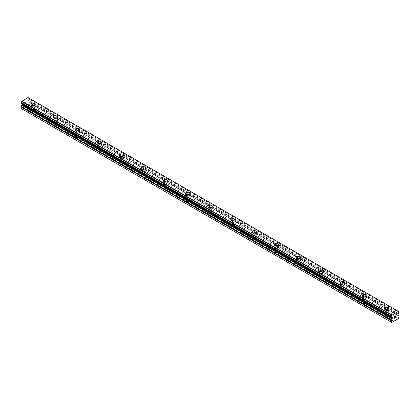 <?xml version="1.0" encoding="UTF-8"?>
<svg xmlns="http://www.w3.org/2000/svg" width="420" height="420" viewBox="0 0 420 420"><rect width="100%" height="100%" fill="white"/><g stroke="black" fill="none" stroke-linecap="round" stroke-linejoin="round"><path stroke-width="0.32" stroke-dasharray="2.1 1.58" d="M32.193 111.904A1.37 0.788 0 0 0 33.679 112.077A1.37 0.788 0 0 0 34.524 111.347A1.37 0.788 0 0 0 34.125 110.786A1.37 0.788 0 0 0 32.634 110.617A1.37 0.788 0 0 0 31.789 111.347A1.37 0.788 0 0 0 32.193 111.904M32.193 107.599A1.37 0.788 0 0 0 33.679 107.767A1.37 0.788 0 0 0 34.524 107.037A1.37 0.788 0 0 0 34.125 106.481A1.37 0.788 0 0 0 32.634 106.307A1.37 0.788 0 0 0 31.789 107.037A1.37 0.788 0 0 0 32.193 107.599M35.306 104.171L35.306 104.171A2.147 1.239 180 0 1 33.978 105.315A2.147 1.239 180 0 1 31.637 105.047A2.147 1.239 180 0 1 31.007 104.171L31.007 104.165M54.296 124.667A1.37 0.788 0 0 0 55.787 124.84A1.37 0.788 0 0 0 56.632 124.11A1.37 0.788 0 0 0 56.233 123.548A1.37 0.788 0 0 0 54.742 123.38A1.37 0.788 0 0 0 53.897 124.11A1.37 0.788 0 0 0 54.296 124.667M54.296 120.356A1.37 0.788 0 0 0 55.787 120.53A1.37 0.788 0 0 0 56.632 119.8A1.37 0.788 0 0 0 56.233 119.243A1.37 0.788 0 0 0 54.742 119.07A1.37 0.788 0 0 0 53.897 119.8A1.37 0.788 0 0 0 54.296 120.356M57.414 116.933L57.414 116.928A2.147 1.239 180 0 1 57.414 116.933A2.147 1.239 180 0 1 56.086 118.078A2.147 1.239 180 0 1 53.744 117.81A2.147 1.239 180 0 1 53.114 116.933A2.147 1.239 180 0 1 53.114 116.928L53.114 116.933M76.403 137.429A1.37 0.788 0 0 0 77.894 137.603A1.37 0.788 0 0 0 78.734 136.873A1.37 0.788 0 0 0 78.335 136.311A1.37 0.788 0 0 0 76.844 136.143A1.37 0.788 0 0 0 75.999 136.873A1.37 0.788 0 0 0 76.403 137.429M76.403 133.119A1.37 0.788 0 0 0 77.894 133.292A1.37 0.788 0 0 0 78.734 132.562A1.37 0.788 0 0 0 78.335 132.006A1.37 0.788 0 0 0 76.844 131.833A1.37 0.788 0 0 0 75.999 132.562A1.37 0.788 0 0 0 76.403 133.119M79.517 129.696L79.517 129.691A2.147 1.239 180 0 1 79.517 129.696A2.147 1.239 180 0 1 78.194 130.84A2.147 1.239 180 0 1 75.847 130.573A2.147 1.239 180 0 1 75.217 129.696A2.147 1.239 180 0 1 75.217 129.691L75.217 129.691M98.506 150.192A1.37 0.788 0 0 0 99.997 150.36A1.37 0.788 0 0 0 100.842 149.636A1.37 0.788 0 0 0 100.443 149.074A1.37 0.788 0 0 0 98.952 148.906A1.37 0.788 0 0 0 98.107 149.636A1.37 0.788 0 0 0 98.506 150.192M98.506 145.882A1.37 0.788 0 0 0 99.997 146.055A1.37 0.788 0 0 0 100.842 145.325A1.37 0.788 0 0 0 100.443 144.769A1.37 0.788 0 0 0 98.952 144.596A1.37 0.788 0 0 0 98.107 145.325A1.37 0.788 0 0 0 98.506 145.882M101.624 142.459L101.624 142.453A2.147 1.239 180 0 1 101.624 142.459A2.147 1.239 180 0 1 100.296 143.603A2.147 1.239 180 0 1 97.955 143.335A2.147 1.239 180 0 1 97.325 142.459A2.147 1.239 180 0 1 97.325 142.453L97.325 142.453M120.614 162.955A1.37 0.788 0 0 0 122.105 163.123A1.37 0.788 0 0 0 122.945 162.393A1.37 0.788 0 0 0 122.546 161.837A1.37 0.788 0 0 0 121.055 161.663A1.37 0.788 0 0 0 120.209 162.393A1.37 0.788 0 0 0 120.614 162.955M120.614 158.645A1.37 0.788 0 0 0 122.105 158.818A1.37 0.788 0 0 0 122.945 158.088A1.37 0.788 0 0 0 122.546 157.531A1.37 0.788 0 0 0 121.055 157.358A1.37 0.788 0 0 0 120.209 158.088A1.37 0.788 0 0 0 120.614 158.645M123.727 155.222L123.727 155.216A2.147 1.239 180 0 1 123.727 155.222A2.147 1.239 180 0 1 122.404 156.366A2.147 1.239 180 0 1 120.057 156.098A2.147 1.239 180 0 1 119.432 155.222A2.147 1.239 180 0 1 119.432 155.216L119.432 155.216M142.716 175.718A1.37 0.788 0 0 0 144.207 175.886A1.37 0.788 0 0 0 145.052 175.156A1.37 0.788 0 0 0 144.653 174.599A1.37 0.788 0 0 0 143.162 174.426A1.37 0.788 0 0 0 142.317 175.156A1.37 0.788 0 0 0 142.716 175.718M142.716 171.407A1.37 0.788 0 0 0 144.207 171.581A1.37 0.788 0 0 0 145.052 170.851A1.37 0.788 0 0 0 144.653 170.289A1.37 0.788 0 0 0 143.162 170.121A1.37 0.788 0 0 0 142.317 170.851A1.37 0.788 0 0 0 142.716 171.407M145.834 167.979L145.834 167.979A2.147 1.239 180 0 1 144.506 169.129A2.147 1.239 180 0 1 142.165 168.861A2.147 1.239 180 0 1 141.535 167.979L141.535 167.979M164.824 188.48A1.37 0.788 0 0 0 166.315 188.648A1.37 0.788 0 0 0 167.155 187.918A1.37 0.788 0 0 0 166.756 187.362A1.37 0.788 0 0 0 165.265 187.189A1.37 0.788 0 0 0 164.419 187.918A1.37 0.788 0 0 0 164.824 188.48M164.824 184.17A1.37 0.788 0 0 0 166.315 184.343A1.37 0.788 0 0 0 167.155 183.614A1.37 0.788 0 0 0 166.756 183.052A1.37 0.788 0 0 0 165.265 182.884A1.37 0.788 0 0 0 164.419 183.614A1.37 0.788 0 0 0 164.824 184.17M167.937 180.742L167.937 180.742A2.147 1.239 180 0 1 166.614 181.892A2.147 1.239 180 0 1 164.267 181.619A2.147 1.239 180 0 1 163.643 180.742L163.643 180.742M186.926 201.243A1.37 0.788 0 0 0 188.417 201.411A1.37 0.788 0 0 0 189.263 200.681A1.37 0.788 0 0 0 188.864 200.125A1.37 0.788 0 0 0 187.373 199.952A1.37 0.788 0 0 0 186.527 200.681A1.37 0.788 0 0 0 186.926 201.243M186.926 196.933A1.37 0.788 0 0 0 188.417 197.106A1.37 0.788 0 0 0 189.263 196.376A1.37 0.788 0 0 0 188.864 195.815A1.37 0.788 0 0 0 187.373 195.647A1.37 0.788 0 0 0 186.527 196.376A1.37 0.788 0 0 0 186.926 196.933M190.045 193.505L190.045 193.505A2.147 1.239 180 0 1 188.716 194.654A2.147 1.239 180 0 1 186.375 194.381A2.147 1.239 180 0 1 185.745 193.505L185.745 193.505M209.034 214.006A1.37 0.788 0 0 0 210.525 214.174A1.37 0.788 0 0 0 211.37 213.444A1.37 0.788 0 0 0 210.966 212.888A1.37 0.788 0 0 0 209.475 212.714A1.37 0.788 0 0 0 208.63 213.444A1.37 0.788 0 0 0 209.034 214.006M209.034 209.696A1.37 0.788 0 0 0 210.525 209.869A1.37 0.788 0 0 0 211.37 209.139A1.37 0.788 0 0 0 210.966 208.577A1.37 0.788 0 0 0 209.475 208.409A1.37 0.788 0 0 0 208.63 209.139A1.37 0.788 0 0 0 209.034 209.696M212.147 206.267L212.147 206.267A2.147 1.239 180 0 1 210.824 207.417A2.147 1.239 180 0 1 208.483 207.144A2.147 1.239 180 0 1 207.853 206.267L207.853 206.267M231.137 226.763A1.37 0.788 0 0 0 232.628 226.936A1.37 0.788 0 0 0 233.473 226.207A1.37 0.788 0 0 0 233.074 225.65A1.37 0.788 0 0 0 231.583 225.477A1.37 0.788 0 0 0 230.738 226.207A1.37 0.788 0 0 0 231.137 226.763M231.137 222.458A1.37 0.788 0 0 0 232.628 222.626A1.37 0.788 0 0 0 233.473 221.897A1.37 0.788 0 0 0 233.074 221.34A1.37 0.788 0 0 0 231.583 221.172A1.37 0.788 0 0 0 230.738 221.897A1.37 0.788 0 0 0 231.137 222.458M234.255 219.03L234.255 219.03A2.147 1.239 180 0 1 232.927 220.174A2.147 1.239 180 0 1 230.585 219.907A2.147 1.239 180 0 1 229.955 219.03L229.955 219.03M253.244 239.526A1.37 0.788 0 0 0 254.735 239.699A1.37 0.788 0 0 0 255.581 238.97A1.37 0.788 0 0 0 255.176 238.413A1.37 0.788 0 0 0 253.685 238.24A1.37 0.788 0 0 0 252.845 238.97A1.37 0.788 0 0 0 253.244 239.526M253.244 235.221A1.37 0.788 0 0 0 254.735 235.389A1.37 0.788 0 0 0 255.581 234.659A1.37 0.788 0 0 0 255.176 234.103A1.37 0.788 0 0 0 253.685 233.929A1.37 0.788 0 0 0 252.845 234.659A1.37 0.788 0 0 0 253.244 235.221M256.358 231.793L256.358 231.793A2.147 1.239 180 0 1 255.035 232.937A2.147 1.239 180 0 1 252.693 232.669A2.147 1.239 180 0 1 252.063 231.793L252.063 231.788M275.347 252.289A1.37 0.788 0 0 0 276.838 252.462A1.37 0.788 0 0 0 277.683 251.732A1.37 0.788 0 0 0 277.284 251.176A1.37 0.788 0 0 0 275.793 251.003A1.37 0.788 0 0 0 274.948 251.732A1.37 0.788 0 0 0 275.347 252.289M275.347 247.984A1.37 0.788 0 0 0 276.838 248.152A1.37 0.788 0 0 0 277.683 247.422A1.37 0.788 0 0 0 277.284 246.866A1.37 0.788 0 0 0 275.793 246.692A1.37 0.788 0 0 0 274.948 247.422A1.37 0.788 0 0 0 275.347 247.984M278.465 244.555L278.465 244.555A2.147 1.239 180 0 1 277.137 245.7A2.147 1.239 180 0 1 274.796 245.432A2.147 1.239 180 0 1 274.166 244.555L274.166 244.55M297.455 265.052A1.37 0.788 0 0 0 298.945 265.225A1.37 0.788 0 0 0 299.791 264.495A1.37 0.788 0 0 0 299.387 263.939A1.37 0.788 0 0 0 297.895 263.765A1.37 0.788 0 0 0 297.056 264.495A1.37 0.788 0 0 0 297.455 265.052M297.455 260.747A1.37 0.788 0 0 0 298.945 260.915A1.37 0.788 0 0 0 299.791 260.185A1.37 0.788 0 0 0 299.387 259.628A1.37 0.788 0 0 0 297.895 259.455A1.37 0.788 0 0 0 297.056 260.185A1.37 0.788 0 0 0 297.455 260.747M300.568 257.313L300.568 257.318A2.147 1.239 180 0 1 299.245 258.463A2.147 1.239 180 0 1 296.903 258.195A2.147 1.239 180 0 1 296.273 257.318L296.273 257.313M319.557 277.814A1.37 0.788 0 0 0 321.048 277.988A1.37 0.788 0 0 0 321.893 277.258A1.37 0.788 0 0 0 321.494 276.696A1.37 0.788 0 0 0 320.003 276.528A1.37 0.788 0 0 0 319.158 277.258A1.37 0.788 0 0 0 319.557 277.814M319.557 273.509A1.37 0.788 0 0 0 321.048 273.677A1.37 0.788 0 0 0 321.893 272.947A1.37 0.788 0 0 0 321.494 272.391A1.37 0.788 0 0 0 320.003 272.218A1.37 0.788 0 0 0 319.158 272.947A1.37 0.788 0 0 0 319.557 273.509M322.675 270.081L322.675 270.081A2.147 1.239 180 0 1 321.347 271.226A2.147 1.239 180 0 1 319.006 270.958A2.147 1.239 180 0 1 318.376 270.081L318.376 270.076M341.665 290.577A1.37 0.788 0 0 0 343.156 290.75A1.37 0.788 0 0 0 344.001 290.02A1.37 0.788 0 0 0 343.597 289.459A1.37 0.788 0 0 0 342.106 289.291A1.37 0.788 0 0 0 341.266 290.02A1.37 0.788 0 0 0 341.665 290.577M341.665 286.267A1.37 0.788 0 0 0 343.156 286.44A1.37 0.788 0 0 0 344.001 285.71A1.37 0.788 0 0 0 343.597 285.154A1.37 0.788 0 0 0 342.106 284.981A1.37 0.788 0 0 0 341.266 285.71A1.37 0.788 0 0 0 341.665 286.267M344.783 282.844L344.783 282.839A2.147 1.239 180 0 1 344.783 282.844A2.147 1.239 180 0 1 343.455 283.988A2.147 1.239 180 0 1 341.114 283.721A2.147 1.239 180 0 1 340.483 282.844A2.147 1.239 180 0 1 340.483 282.839L340.483 282.839M363.767 303.34A1.37 0.788 0 0 0 365.258 303.513A1.37 0.788 0 0 0 366.104 302.783A1.37 0.788 0 0 0 365.705 302.221A1.37 0.788 0 0 0 364.214 302.054A1.37 0.788 0 0 0 363.368 302.783A1.37 0.788 0 0 0 363.767 303.34M363.767 299.03A1.37 0.788 0 0 0 365.258 299.203A1.37 0.788 0 0 0 366.104 298.473A1.37 0.788 0 0 0 365.705 297.917A1.37 0.788 0 0 0 364.214 297.743A1.37 0.788 0 0 0 363.368 298.473A1.37 0.788 0 0 0 363.767 299.03M366.886 295.606L366.886 295.601A2.147 1.239 180 0 1 366.886 295.606A2.147 1.239 180 0 1 365.558 296.751A2.147 1.239 180 0 1 363.216 296.483A2.147 1.239 180 0 1 362.586 295.606A2.147 1.239 180 0 1 362.586 295.601L362.586 295.601M385.875 316.103A1.37 0.788 0 0 0 387.366 316.276A1.37 0.788 0 0 0 388.211 315.546A1.37 0.788 0 0 0 387.807 314.984A1.37 0.788 0 0 0 386.321 314.816A1.37 0.788 0 0 0 385.476 315.546A1.37 0.788 0 0 0 385.875 316.103M385.875 311.792A1.37 0.788 0 0 0 387.366 311.966A1.37 0.788 0 0 0 388.211 311.236A1.37 0.788 0 0 0 387.807 310.679A1.37 0.788 0 0 0 386.321 310.506A1.37 0.788 0 0 0 385.476 311.236A1.37 0.788 0 0 0 385.875 311.792M388.994 308.369L388.994 308.364A2.147 1.239 180 0 1 388.994 308.369A2.147 1.239 180 0 1 387.665 309.514A2.147 1.239 180 0 1 385.324 309.246A2.147 1.239 180 0 1 384.694 308.369A2.147 1.239 180 0 1 384.694 308.364L384.694 308.364M385.324 312.113A2.147 1.239 0 0 0 387.665 312.38A2.147 1.239 0 0 0 388.994 311.236A2.147 1.239 0 0 0 388.364 310.359A2.147 1.239 0 0 0 386.022 310.091A2.147 1.239 0 0 0 384.694 311.236A2.147 1.239 0 0 0 385.324 312.113M385.324 309.53A2.147 1.239 0 0 0 387.665 309.803A2.147 1.239 0 0 0 388.994 308.653A2.147 1.239 0 0 0 388.364 307.776A2.147 1.239 0 0 0 386.022 307.508A2.147 1.239 0 0 0 384.694 308.653A2.147 1.239 0 0 0 385.324 309.53M363.216 299.35A2.147 1.239 0 0 0 365.558 299.618A2.147 1.239 0 0 0 366.886 298.473A2.147 1.239 0 0 0 366.256 297.596A2.147 1.239 0 0 0 363.914 297.329A2.147 1.239 0 0 0 362.586 298.473A2.147 1.239 0 0 0 363.216 299.35M363.216 296.772A2.147 1.239 0 0 0 365.558 297.04A2.147 1.239 0 0 0 366.886 295.89A2.147 1.239 0 0 0 366.256 295.013A2.147 1.239 0 0 0 363.914 294.745A2.147 1.239 0 0 0 362.586 295.89A2.147 1.239 0 0 0 363.216 296.772M341.114 286.587A2.147 1.239 0 0 0 343.455 286.855A2.147 1.239 0 0 0 344.783 285.71A2.147 1.239 0 0 0 344.153 284.834A2.147 1.239 0 0 0 341.806 284.566A2.147 1.239 0 0 0 340.483 285.71A2.147 1.239 0 0 0 341.114 286.587M341.114 284.009A2.147 1.239 0 0 0 343.455 284.277A2.147 1.239 0 0 0 344.783 283.127A2.147 1.239 0 0 0 344.153 282.25A2.147 1.239 0 0 0 341.806 281.983A2.147 1.239 0 0 0 340.483 283.127A2.147 1.239 0 0 0 341.114 284.009M319.006 273.824A2.147 1.239 0 0 0 321.347 274.097A2.147 1.239 0 0 0 322.675 272.947A2.147 1.239 0 0 0 322.046 272.071A2.147 1.239 0 0 0 319.704 271.803A2.147 1.239 0 0 0 318.376 272.947A2.147 1.239 0 0 0 319.006 273.824M319.006 271.246A2.147 1.239 0 0 0 321.347 271.514A2.147 1.239 0 0 0 322.675 270.37A2.147 1.239 0 0 0 322.046 269.488A2.147 1.239 0 0 0 319.704 269.22A2.147 1.239 0 0 0 318.376 270.37A2.147 1.239 0 0 0 319.006 271.246M296.903 261.062A2.147 1.239 0 0 0 299.245 261.334A2.147 1.239 0 0 0 300.568 260.185A2.147 1.239 0 0 0 299.943 259.308A2.147 1.239 0 0 0 297.596 259.04A2.147 1.239 0 0 0 296.273 260.185A2.147 1.239 0 0 0 296.903 261.062M296.903 258.484A2.147 1.239 0 0 0 299.245 258.752A2.147 1.239 0 0 0 300.568 257.607A2.147 1.239 0 0 0 299.943 256.725A2.147 1.239 0 0 0 297.596 256.457A2.147 1.239 0 0 0 296.273 257.607A2.147 1.239 0 0 0 296.903 258.484M274.796 248.299A2.147 1.239 0 0 0 277.137 248.572A2.147 1.239 0 0 0 278.465 247.422A2.147 1.239 0 0 0 277.835 246.545A2.147 1.239 0 0 0 275.494 246.278A2.147 1.239 0 0 0 274.166 247.422A2.147 1.239 0 0 0 274.796 248.299M274.796 245.721A2.147 1.239 0 0 0 277.137 245.989A2.147 1.239 0 0 0 278.465 244.844A2.147 1.239 0 0 0 277.835 243.968A2.147 1.239 0 0 0 275.494 243.695A2.147 1.239 0 0 0 274.166 244.844A2.147 1.239 0 0 0 274.796 245.721M252.693 235.541A2.147 1.239 0 0 0 255.035 235.809A2.147 1.239 0 0 0 256.358 234.659A2.147 1.239 0 0 0 255.733 233.783A2.147 1.239 0 0 0 253.386 233.515A2.147 1.239 0 0 0 252.063 234.659A2.147 1.239 0 0 0 252.693 235.541M252.693 232.958A2.147 1.239 0 0 0 255.035 233.226A2.147 1.239 0 0 0 256.358 232.082A2.147 1.239 0 0 0 255.733 231.205A2.147 1.239 0 0 0 253.386 230.932A2.147 1.239 0 0 0 252.063 232.082A2.147 1.239 0 0 0 252.693 232.958M230.585 222.779A2.147 1.239 0 0 0 232.927 223.046A2.147 1.239 0 0 0 234.255 221.897A2.147 1.239 0 0 0 233.625 221.02A2.147 1.239 0 0 0 231.284 220.752A2.147 1.239 0 0 0 229.955 221.897A2.147 1.239 0 0 0 230.585 222.779M230.585 220.196A2.147 1.239 0 0 0 232.927 220.463A2.147 1.239 0 0 0 234.255 219.319A2.147 1.239 0 0 0 233.625 218.442A2.147 1.239 0 0 0 231.284 218.169A2.147 1.239 0 0 0 229.955 219.319A2.147 1.239 0 0 0 230.585 220.196M208.483 210.016A2.147 1.239 0 0 0 210.824 210.284A2.147 1.239 0 0 0 212.147 209.139A2.147 1.239 0 0 0 211.517 208.257A2.147 1.239 0 0 0 209.176 207.989A2.147 1.239 0 0 0 207.853 209.139A2.147 1.239 0 0 0 208.483 210.016M208.483 207.433A2.147 1.239 0 0 0 210.824 207.701A2.147 1.239 0 0 0 212.147 206.556A2.147 1.239 0 0 0 211.517 205.679A2.147 1.239 0 0 0 209.176 205.412A2.147 1.239 0 0 0 207.853 206.556A2.147 1.239 0 0 0 208.483 207.433M186.375 197.253A2.147 1.239 0 0 0 188.716 197.521A2.147 1.239 0 0 0 190.045 196.376A2.147 1.239 0 0 0 189.415 195.5A2.147 1.239 0 0 0 187.073 195.227A2.147 1.239 0 0 0 185.745 196.376A2.147 1.239 0 0 0 186.375 197.253M186.375 194.67A2.147 1.239 0 0 0 188.716 194.938A2.147 1.239 0 0 0 190.045 193.793A2.147 1.239 0 0 0 189.415 192.916A2.147 1.239 0 0 0 187.073 192.649A2.147 1.239 0 0 0 185.745 193.793A2.147 1.239 0 0 0 186.375 194.67M164.267 184.49A2.147 1.239 0 0 0 166.614 184.758A2.147 1.239 0 0 0 167.937 183.614A2.147 1.239 0 0 0 167.307 182.737A2.147 1.239 0 0 0 164.966 182.464A2.147 1.239 0 0 0 163.643 183.614A2.147 1.239 0 0 0 164.267 184.49M164.267 181.907A2.147 1.239 0 0 0 166.614 182.175A2.147 1.239 0 0 0 167.937 181.031A2.147 1.239 0 0 0 167.307 180.154A2.147 1.239 0 0 0 164.966 179.886A2.147 1.239 0 0 0 163.643 181.031A2.147 1.239 0 0 0 164.267 181.907M142.165 171.728A2.147 1.239 0 0 0 144.506 171.995A2.147 1.239 0 0 0 145.834 170.851A2.147 1.239 0 0 0 145.204 169.974A2.147 1.239 0 0 0 142.863 169.701A2.147 1.239 0 0 0 141.535 170.851A2.147 1.239 0 0 0 142.165 171.728M142.165 169.145A2.147 1.239 0 0 0 144.506 169.412A2.147 1.239 0 0 0 145.834 168.268A2.147 1.239 0 0 0 145.204 167.391A2.147 1.239 0 0 0 142.863 167.123A2.147 1.239 0 0 0 141.535 168.268A2.147 1.239 0 0 0 142.165 169.145M120.057 158.965A2.147 1.239 0 0 0 122.404 159.233A2.147 1.239 0 0 0 123.727 158.088A2.147 1.239 0 0 0 123.097 157.211A2.147 1.239 0 0 0 120.755 156.944A2.147 1.239 0 0 0 119.432 158.088A2.147 1.239 0 0 0 120.057 158.965M120.057 156.382A2.147 1.239 0 0 0 122.404 156.655A2.147 1.239 0 0 0 123.727 155.505A2.147 1.239 0 0 0 123.097 154.628A2.147 1.239 0 0 0 120.755 154.361A2.147 1.239 0 0 0 119.432 155.505A2.147 1.239 0 0 0 120.057 156.382M97.955 146.202A2.147 1.239 0 0 0 100.296 146.47A2.147 1.239 0 0 0 101.624 145.325A2.147 1.239 0 0 0 100.994 144.448A2.147 1.239 0 0 0 98.653 144.181A2.147 1.239 0 0 0 97.325 145.325A2.147 1.239 0 0 0 97.955 146.202M97.955 143.619A2.147 1.239 0 0 0 100.296 143.892A2.147 1.239 0 0 0 101.624 142.742A2.147 1.239 0 0 0 100.994 141.866A2.147 1.239 0 0 0 98.653 141.598A2.147 1.239 0 0 0 97.325 142.742A2.147 1.239 0 0 0 97.955 143.619M75.847 133.439A2.147 1.239 0 0 0 78.194 133.707A2.147 1.239 0 0 0 79.517 132.562A2.147 1.239 0 0 0 78.886 131.686A2.147 1.239 0 0 0 76.545 131.418A2.147 1.239 0 0 0 75.217 132.562A2.147 1.239 0 0 0 75.847 133.439M75.847 130.856A2.147 1.239 0 0 0 78.194 131.129A2.147 1.239 0 0 0 79.517 129.98A2.147 1.239 0 0 0 78.886 129.103A2.147 1.239 0 0 0 76.545 128.835A2.147 1.239 0 0 0 75.217 129.98A2.147 1.239 0 0 0 75.847 130.856M53.744 120.677A2.147 1.239 0 0 0 56.086 120.944A2.147 1.239 0 0 0 57.414 119.8A2.147 1.239 0 0 0 56.784 118.923A2.147 1.239 0 0 0 54.443 118.655A2.147 1.239 0 0 0 53.114 119.8A2.147 1.239 0 0 0 53.744 120.677M53.744 118.099A2.147 1.239 0 0 0 56.086 118.367A2.147 1.239 0 0 0 57.414 117.217A2.147 1.239 0 0 0 56.784 116.34A2.147 1.239 0 0 0 54.443 116.072A2.147 1.239 0 0 0 53.114 117.217A2.147 1.239 0 0 0 53.744 118.099M31.637 107.914A2.147 1.239 0 0 0 33.978 108.187A2.147 1.239 0 0 0 35.306 107.037A2.147 1.239 0 0 0 34.676 106.16A2.147 1.239 0 0 0 32.335 105.892A2.147 1.239 0 0 0 31.007 107.037A2.147 1.239 0 0 0 31.637 107.914M31.637 105.336A2.147 1.239 0 0 0 33.978 105.604A2.147 1.239 0 0 0 35.306 104.459A2.147 1.239 0 0 0 34.676 103.577A2.147 1.239 0 0 0 32.335 103.309A2.147 1.239 0 0 0 31.007 104.459A2.147 1.239 0 0 0 31.637 105.336M394.632 317.063L394.28 317.263M394.921 317.567L394.28 317.935M394.921 316.223L394.196 316.638L394.196 318.077M395.419 316.302L396.023 315.656M396.202 316.827L395.519 317.221M396.002 315.756L395.346 317.415M25.72 101.939L25.72 102.511L25.72 101.939L25.079 102.307L25.72 101.939M25.72 102.511L25.368 102.716L25.72 102.517M25.72 102.611L25.72 103.183L25.72 102.611M25.72 103.183L25.079 103.556L25.72 103.183M25.079 103.651L25.804 103.231L25.804 101.792L25.079 102.212L25.804 101.798L25.804 103.236L25.079 103.651M24.208 102.716L24.192 104.165L24.192 102.727M24.192 104.165L24.276 102.863L24.192 104.165M21.494 108.665L28.24 104.769L28.739 103.908L28.739 102.448A0.588 0.336 120 0 0 28.618 102.181L27.893 101.761A0.588 0.336 -60 0 1 27.767 101.493L27.767 100.711A0.588 0.336 -60 0 1 27.893 100.301L28.161 99.839A0.94 0.541 -60 0 1 28.67 98.947L28.681 98.017A0.94 0.541 -60 0 1 28.35 98.002A0.94 0.541 -60 0 1 28.161 97.676L28.014 97.566M21.063 103.336A0.94 0.541 -60 0 1 21.394 103.352A0.94 0.541 -60 0 1 21.578 103.64L21.845 103.793A0.588 0.336 -60 0 1 21.903 103.84M398.506 318.538L28.24 104.769M396.517 319.688L26.25 105.919M399 317.678L28.739 103.908M398.879 315.95L28.618 102.181M398.155 315.53L27.893 101.761L398.155 315.53M398.381 313.682L28.114 99.913M398.423 313.609L28.161 99.839M399 311.85L28.739 98.081M28.712 98.023L398.428 311.477L28.681 98.017M398.428 311.446L28.161 97.676M21.593 103.656L391.304 317.111L21.578 103.64M391.886 317.431L21.62 103.661M393.75 321.29L23.483 107.52M393.887 321.048L23.625 107.279M396.375 319.61L26.114 105.84M399 316.218L28.739 102.448M398.034 315.262L27.767 101.493M398.034 314.48L27.767 100.711M398.155 314.071L27.893 100.301M398.937 312.716L28.67 98.947M399 312.58L28.739 98.81M398.401 311.404L28.14 97.634M34.524 111.347L34.524 107.037M56.632 124.11L56.632 119.8M78.734 136.873L78.734 132.562M100.842 149.636L100.842 145.325M122.945 162.393L122.945 158.088M145.052 175.156L145.052 170.851M167.155 187.918L167.155 183.614M189.263 200.681L189.263 196.376M211.37 213.444L211.37 209.139M233.473 226.207L233.473 221.897M255.581 238.97L255.581 234.659M277.683 251.732L277.683 247.422M299.791 264.495L299.791 260.185M321.893 277.258L321.893 272.947M344.001 290.02L344.001 285.71M366.104 302.783L366.104 298.473M388.211 315.546L388.211 311.236M388.994 311.236L388.994 308.653M366.886 298.473L366.886 295.89M344.783 285.71L344.783 283.127M322.675 272.947L322.675 270.37M300.568 260.185L300.568 257.607M278.465 247.422L278.465 244.844M256.358 234.659L256.358 232.082M234.255 221.897L234.255 219.319M212.147 209.139L212.147 206.556M190.045 196.376L190.045 193.793M167.937 183.614L167.937 181.031M145.834 170.851L145.834 168.268M123.727 158.088L123.727 155.505M101.624 145.325L101.624 142.742M79.517 132.562L79.517 129.98M57.414 119.8L57.414 117.217M35.306 107.037L35.306 104.459M31.007 107.037L31.007 104.459M53.114 119.8L53.114 117.217M75.217 132.562L75.217 129.98M97.325 145.325L97.325 142.742M119.432 158.088L119.432 155.505M141.535 170.851L141.535 168.268M163.643 183.614L163.643 181.031M185.745 196.376L185.745 193.793M207.853 209.139L207.853 206.556M229.955 221.897L229.955 219.319M252.063 234.659L252.063 232.082M274.166 247.422L274.166 244.844M296.273 260.185L296.273 257.607M318.376 272.947L318.376 270.37M340.483 285.71L340.483 283.127M362.586 298.473L362.586 295.89M384.694 311.236L384.694 308.653M385.476 315.546L385.476 311.236M363.368 302.783L363.368 298.473M341.266 290.02L341.266 285.71M319.158 277.258L319.158 272.947M297.056 264.495L297.056 260.185M274.948 251.732L274.948 247.422M252.845 238.97L252.845 234.659M230.738 226.207L230.738 221.897M208.63 213.444L208.63 209.139M186.527 200.681L186.527 196.376M164.419 187.918L164.419 183.614M142.317 175.156L142.317 170.851M120.209 162.393L120.209 158.088M98.107 149.636L98.107 145.325M75.999 136.873L75.999 132.562M53.897 124.11L53.897 119.8M31.789 111.347L31.789 107.037M398.612 311.771L28.35 98.002M391.661 317.121L21.394 103.352"/><path stroke-width="0.63" d="M31.007 104.165A2.147 1.239 180 0 1 32.335 103.021A2.147 1.239 180 0 1 34.676 103.289A2.147 1.239 180 0 1 35.306 104.171A2.147 1.239 180 0 1 33.978 105.315A2.147 1.239 180 0 1 31.637 105.042A2.147 1.239 180 0 1 31.007 104.165A2.147 1.239 180 0 1 32.335 103.021A2.147 1.239 180 0 1 34.676 103.294A2.147 1.239 180 0 1 35.306 104.165M53.114 116.928A2.147 1.239 180 0 1 54.443 115.784A2.147 1.239 180 0 1 56.784 116.051A2.147 1.239 180 0 1 57.414 116.928A2.147 1.239 180 0 1 56.086 118.073A2.147 1.239 180 0 1 53.744 117.805A2.147 1.239 180 0 1 53.114 116.928A2.147 1.239 180 0 1 54.443 115.784A2.147 1.239 180 0 1 56.784 116.056A2.147 1.239 180 0 1 57.414 116.928M75.217 129.691A2.147 1.239 180 0 1 76.545 128.546A2.147 1.239 180 0 1 78.886 128.814A2.147 1.239 180 0 1 79.517 129.691A2.147 1.239 180 0 1 78.194 130.835A2.147 1.239 180 0 1 75.847 130.567A2.147 1.239 180 0 1 75.217 129.691A2.147 1.239 180 0 1 76.545 128.546A2.147 1.239 180 0 1 78.886 128.819A2.147 1.239 180 0 1 79.517 129.691M97.325 142.453A2.147 1.239 180 0 1 98.653 141.309A2.147 1.239 180 0 1 100.994 141.577A2.147 1.239 180 0 1 101.624 142.453A2.147 1.239 180 0 1 100.296 143.598A2.147 1.239 180 0 1 97.955 143.33A2.147 1.239 180 0 1 97.325 142.453A2.147 1.239 180 0 1 98.653 141.309A2.147 1.239 180 0 1 100.994 141.577A2.147 1.239 180 0 1 101.624 142.453M119.432 155.216A2.147 1.239 180 0 1 120.755 154.072A2.147 1.239 180 0 1 123.097 154.34A2.147 1.239 180 0 1 123.727 155.216A2.147 1.239 180 0 1 122.404 156.361A2.147 1.239 180 0 1 120.057 156.093A2.147 1.239 180 0 1 119.432 155.216A2.147 1.239 180 0 1 120.755 154.072A2.147 1.239 180 0 1 123.097 154.34A2.147 1.239 180 0 1 123.727 155.216M141.535 167.979A2.147 1.239 180 0 1 142.863 166.829A2.147 1.239 180 0 1 145.204 167.102A2.147 1.239 180 0 1 145.834 167.979A2.147 1.239 180 0 1 144.506 169.124A2.147 1.239 180 0 1 142.165 168.856A2.147 1.239 180 0 1 141.535 167.979A2.147 1.239 180 0 1 142.863 166.834A2.147 1.239 180 0 1 145.204 167.102A2.147 1.239 180 0 1 145.834 167.979M163.643 180.742A2.147 1.239 180 0 1 164.966 179.592A2.147 1.239 180 0 1 167.307 179.865A2.147 1.239 180 0 1 167.937 180.742A2.147 1.239 180 0 1 166.614 181.886A2.147 1.239 180 0 1 164.267 181.619A2.147 1.239 180 0 1 163.643 180.742A2.147 1.239 180 0 1 164.971 179.597A2.147 1.239 180 0 1 167.307 179.865A2.147 1.239 180 0 1 167.937 180.742M185.745 193.505A2.147 1.239 180 0 1 187.073 192.355A2.147 1.239 180 0 1 189.415 192.628A2.147 1.239 180 0 1 190.045 193.505A2.147 1.239 180 0 1 188.716 194.649A2.147 1.239 180 0 1 186.375 194.381A2.147 1.239 180 0 1 185.745 193.505A2.147 1.239 180 0 1 187.073 192.36A2.147 1.239 180 0 1 189.415 192.628A2.147 1.239 180 0 1 190.045 193.505M207.853 206.267A2.147 1.239 180 0 1 209.176 205.118A2.147 1.239 180 0 1 211.517 205.385A2.147 1.239 180 0 1 212.147 206.267A2.147 1.239 180 0 1 210.824 207.412A2.147 1.239 180 0 1 208.483 207.144A2.147 1.239 180 0 1 207.853 206.267A2.147 1.239 180 0 1 209.181 205.123A2.147 1.239 180 0 1 211.517 205.391A2.147 1.239 180 0 1 212.147 206.267M233.625 218.153A2.147 1.239 180 0 1 234.255 219.03A2.147 1.239 180 0 1 232.927 220.174A2.147 1.239 180 0 1 230.585 219.907A2.147 1.239 180 0 1 229.955 219.03A2.147 1.239 180 0 1 231.284 217.886A2.147 1.239 180 0 1 233.625 218.153M229.955 219.03A2.147 1.239 180 0 1 231.284 217.88A2.147 1.239 180 0 1 233.625 218.148A2.147 1.239 180 0 1 234.255 219.03M252.063 231.788A2.147 1.239 180 0 1 253.386 230.643A2.147 1.239 180 0 1 255.733 230.911A2.147 1.239 180 0 1 256.358 231.793A2.147 1.239 180 0 1 255.035 232.937A2.147 1.239 180 0 1 252.693 232.669A2.147 1.239 180 0 1 252.063 231.788A2.147 1.239 180 0 1 253.391 230.648A2.147 1.239 180 0 1 255.733 230.916A2.147 1.239 180 0 1 256.358 231.788M274.166 244.55A2.147 1.239 180 0 1 275.494 243.406A2.147 1.239 180 0 1 277.835 243.673A2.147 1.239 180 0 1 278.465 244.555A2.147 1.239 180 0 1 277.137 245.7A2.147 1.239 180 0 1 274.796 245.432A2.147 1.239 180 0 1 274.166 244.55A2.147 1.239 180 0 1 275.494 243.411A2.147 1.239 180 0 1 277.835 243.679A2.147 1.239 180 0 1 278.465 244.55M296.273 257.318A2.147 1.239 180 0 1 297.602 256.168A2.147 1.239 180 0 1 299.943 256.442A2.147 1.239 180 0 1 300.568 257.318M299.943 256.436A2.147 1.239 180 0 1 300.568 257.313A2.147 1.239 180 0 1 299.245 258.463A2.147 1.239 180 0 1 296.903 258.19A2.147 1.239 180 0 1 296.273 257.313A2.147 1.239 180 0 1 297.596 256.168A2.147 1.239 180 0 1 299.943 256.436M318.376 270.076A2.147 1.239 180 0 1 319.704 268.931A2.147 1.239 180 0 1 322.046 269.199A2.147 1.239 180 0 1 322.675 270.081A2.147 1.239 180 0 1 321.347 271.226A2.147 1.239 180 0 1 319.006 270.953A2.147 1.239 180 0 1 318.376 270.076A2.147 1.239 180 0 1 319.704 268.931A2.147 1.239 180 0 1 322.046 269.204A2.147 1.239 180 0 1 322.675 270.076M344.153 281.967A2.147 1.239 180 0 1 344.783 282.839A2.147 1.239 180 0 1 343.455 283.988A2.147 1.239 180 0 1 341.114 283.715A2.147 1.239 180 0 1 340.483 282.839A2.147 1.239 180 0 1 341.812 281.694A2.147 1.239 180 0 1 344.153 281.967M340.483 282.839A2.147 1.239 180 0 1 341.806 281.694A2.147 1.239 180 0 1 344.153 281.962A2.147 1.239 180 0 1 344.783 282.839M362.586 295.601A2.147 1.239 180 0 1 363.914 294.457A2.147 1.239 180 0 1 366.256 294.725A2.147 1.239 180 0 1 366.886 295.601A2.147 1.239 180 0 1 365.558 296.746A2.147 1.239 180 0 1 363.216 296.478A2.147 1.239 180 0 1 362.586 295.601A2.147 1.239 180 0 1 363.914 294.457A2.147 1.239 180 0 1 366.256 294.73A2.147 1.239 180 0 1 366.886 295.601M384.694 308.364A2.147 1.239 180 0 1 386.022 307.219A2.147 1.239 180 0 1 388.364 307.487A2.147 1.239 180 0 1 388.994 308.364A2.147 1.239 180 0 1 387.665 309.508A2.147 1.239 180 0 1 385.324 309.241A2.147 1.239 180 0 1 384.694 308.364A2.147 1.239 180 0 1 386.022 307.219A2.147 1.239 180 0 1 388.364 307.487A2.147 1.239 180 0 1 388.994 308.364M394.28 316.691L394.28 317.263L394.28 316.685L394.921 316.318L394.28 316.691M394.28 317.263L394.627 317.063M394.28 317.357L394.28 317.935L394.28 317.357M394.28 317.935L394.921 317.567M394.196 318.077L394.921 317.662L394.196 318.077L394.196 316.643L394.921 316.223M395.419 316.297L396.081 315.693M396.086 316.113L395.908 316.486L396.081 316.113M395.908 316.486L395.519 317.221L395.908 316.481M395.519 317.221L396.202 316.827M395.346 317.415L396.202 316.921L395.346 317.415L396.06 315.977L395.556 316.013L396.002 315.756M398.942 311.787A0.94 0.541 -60 0 1 398.612 311.771A0.94 0.541 -60 0 1 398.428 311.446L391.839 315.252A0.94 0.541 -60 0 1 391.319 316.192L391.33 317.105A0.94 0.541 -60 0 1 391.661 317.121A0.94 0.541 -60 0 1 391.839 317.41L392.107 317.562A0.588 0.336 -60 0 1 392.233 317.83L392.233 318.612A0.588 0.336 -60 0 1 392.107 319.022L391.382 320.276A0.588 0.336 -60 0 0 391.262 320.686L391.262 322.145L391.76 322.434L393.75 321.29L398.506 318.538L399 317.678L399 316.218A0.588 0.336 -60 0 0 398.879 315.95L398.155 315.53A0.588 0.336 -60 0 1 398.034 315.262L398.034 314.48A0.588 0.336 -60 0 1 398.155 314.071L398.423 313.609A0.94 0.541 -60 0 1 398.937 312.716L399 311.85L398.428 311.477L398.974 311.792M21.903 103.84A0.588 0.336 -60 0 1 21.966 104.06L21.966 104.843A0.588 0.336 -60 0 1 21.845 105.252L21.121 106.507A0.588 0.336 120 0 0 21 106.916L21 108.376L21.494 108.665L391.76 322.434M398.276 311.336L28.014 97.566L21.572 101.483A0.94 0.541 -60 0 1 21.058 102.422L21.026 103.336L391.267 317.069M391.986 314.969L21.725 101.199M391.839 315.252L21.572 101.483M391.319 316.192L21.058 102.422M391.262 316.318L21 102.548M391.262 322.145L21 108.376M391.86 315.184L21.599 101.414M391.262 317.048L21 103.278M392.233 317.83L21.966 104.06M392.233 318.612L21.966 104.843M392.107 319.022L21.845 105.252M391.382 320.276L21.121 106.507M391.262 320.686L21 106.916M391.288 317.105L21.026 103.336"/></g></svg>
